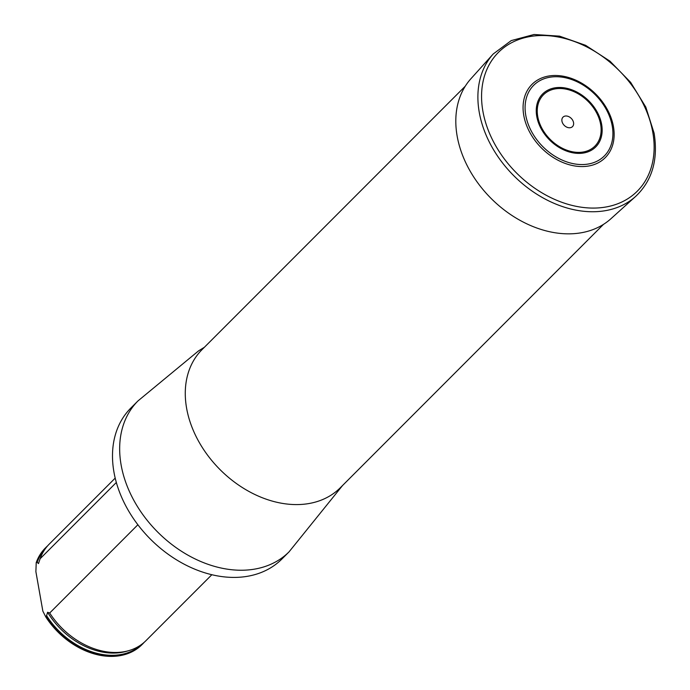 <?xml version="1.0" encoding="UTF-8"?>
<svg xmlns="http://www.w3.org/2000/svg" width="690" height="690" viewBox="0 0 690 690"><rect width="100%" height="100%" fill="white"/><g stroke="black" fill="none" stroke-linecap="round" stroke-linejoin="round"><path stroke-width="1.03" d="M289.05 551.853A106.778 78.85 45 0 1 157.786 532.163A106.778 78.85 45 0 1 137.991 400.907L130.824 408.075A106.778 78.85 45 0 0 150.618 539.33A106.778 78.85 45 0 0 281.891 559.029L289.05 551.853L342.628 485.424M47.653 545.807A68.327 50.456 45 0 0 45.98 547.386L45.324 548.041A68.327 50.456 45 0 0 36.216 562.652L35.889 571.674L42.858 611.159L45.782 616.92A68.327 50.456 45 0 0 141.985 644.633L142.64 643.977A68.327 50.456 45 0 0 144.219 642.295M137.879 524.754L49.697 613.005L47.584 612.272L46.437 616.265A68.327 50.456 45 0 0 142.64 643.977M45.98 547.386A68.327 50.456 45 0 0 36.872 562.005L38.493 563.592L40.124 558.745L116.334 482.483M46.437 616.265L45.782 616.92M36.216 562.652L36.872 562.005M40.124 558.745A68.327 50.456 -135 0 1 49.232 544.125L115.196 478.118M211.856 574.71L145.9 640.717A68.327 50.456 -135 0 1 128.858 650.618A68.327 50.456 -135 0 1 108.071 652.024A68.327 50.456 -135 0 1 49.697 613.005M613.445 126.606A51.802 38.252 -135 0 1 553.087 157.372A51.802 38.252 -135 0 1 539.287 79.1A51.802 38.252 -135 0 1 613.445 126.606M573.554 122.604A6.702 4.951 45 0 0 563.963 116.455A6.702 4.951 45 0 0 565.748 126.589A6.702 4.951 45 0 0 573.554 122.604M493.229 53.967L470.882 78.772A99.067 73.157 45 0 0 491.177 198.513A99.067 73.157 45 0 0 610.943 218.721L635.723 196.357C652.205 180.651 658.329 159.588 654.111 133.187L645.797 107.071L630.651 82.369L609.986 61.169L585.586 45.307L559.521 36.139L534.017 34.5L511.238 40.598L493.229 53.967A100.8 74.434 45 0 0 513.877 175.803A100.8 74.434 45 0 0 635.723 196.357M465.276 86.19L202.049 349.614A97.721 72.165 45 0 0 220.162 469.735A97.721 72.165 45 0 0 340.299 487.761L603.526 224.336M37.122 562.548A67.974 50.198 -135 0 1 45.825 548.05M141.976 644.132A67.974 50.198 -135 0 1 46.454 615.446M128.858 650.618L126.615 651.265A67.111 49.559 -135 0 1 47.584 612.272M612.237 126.02A49.956 36.889 45 0 0 540.718 80.213A49.956 36.889 45 0 0 554.027 155.69A49.956 36.889 45 0 0 612.237 126.02M601.654 124.467A37.493 27.686 45 0 0 547.981 90.088A37.493 27.686 45 0 0 557.968 146.737A37.493 27.686 45 0 0 601.654 124.467M600.636 124.364A36.337 26.832 45 0 0 548.619 91.046A36.337 26.832 45 0 0 558.296 145.944A36.337 26.832 45 0 0 600.636 124.364M652.8 132.368A98.161 72.485 45 0 0 512.282 42.357A98.161 72.485 45 0 0 538.433 190.664A98.161 72.485 45 0 0 652.8 132.368M137.991 400.907L198.548 350.882L204.378 347.277"/></g></svg>
